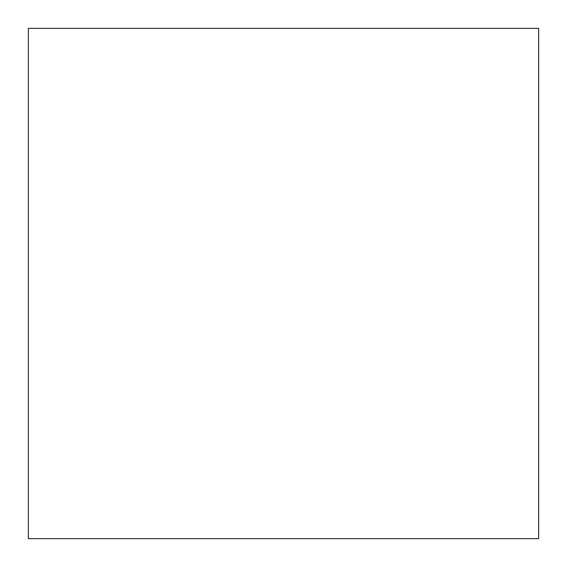 <?xml version="1.0" encoding="UTF-8"?>
<svg xmlns="http://www.w3.org/2000/svg" width="567" height="567" viewBox="0 0 567 567"><rect width="100%" height="100%" fill="white"/><g stroke="black" fill="none" stroke-linecap="round" stroke-linejoin="round"><path stroke-width="0.85" d="M28.35 28.35L538.65 28.35L538.65 538.65L28.35 538.65L28.35 28.35"/></g></svg>
